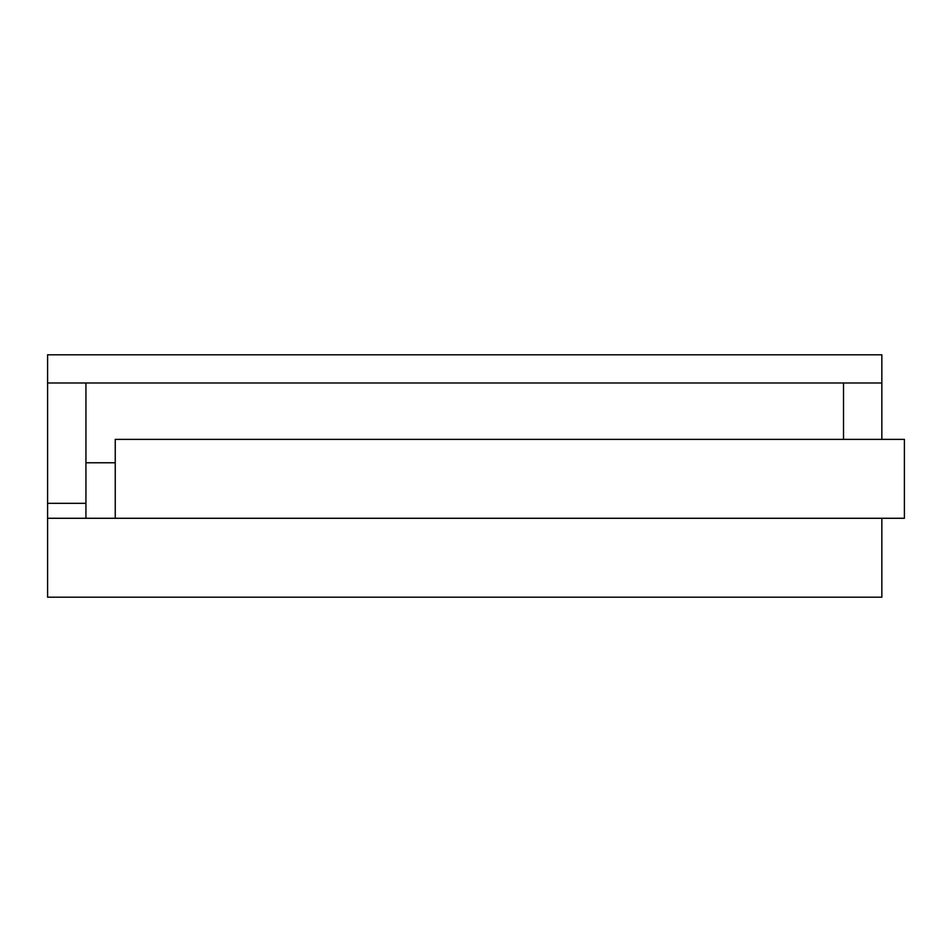 <?xml version="1.0" encoding="UTF-8"?>
<svg xmlns="http://www.w3.org/2000/svg" width="952" height="952" viewBox="0 0 952 952"><rect width="100%" height="100%" fill="white"/><g stroke="black" fill="none" stroke-linecap="round" stroke-linejoin="round"><path stroke-width="1.43" d="M85.93 382.99L881.849 382.99L881.849 354.81L47.6 354.81L47.6 382.99L85.93 382.99L85.93 503.322L47.6 503.322L47.6 382.99M115.24 462.767L85.93 462.767M115.24 518.281L115.24 439.36L904.4 439.36L904.4 518.281L47.6 518.281L47.6 597.19L881.849 597.19L881.849 518.281M881.849 439.36L881.849 382.99M47.6 518.281L47.6 503.322M85.93 518.281L85.93 503.322M843.52 439.36L843.52 382.99"/></g></svg>
